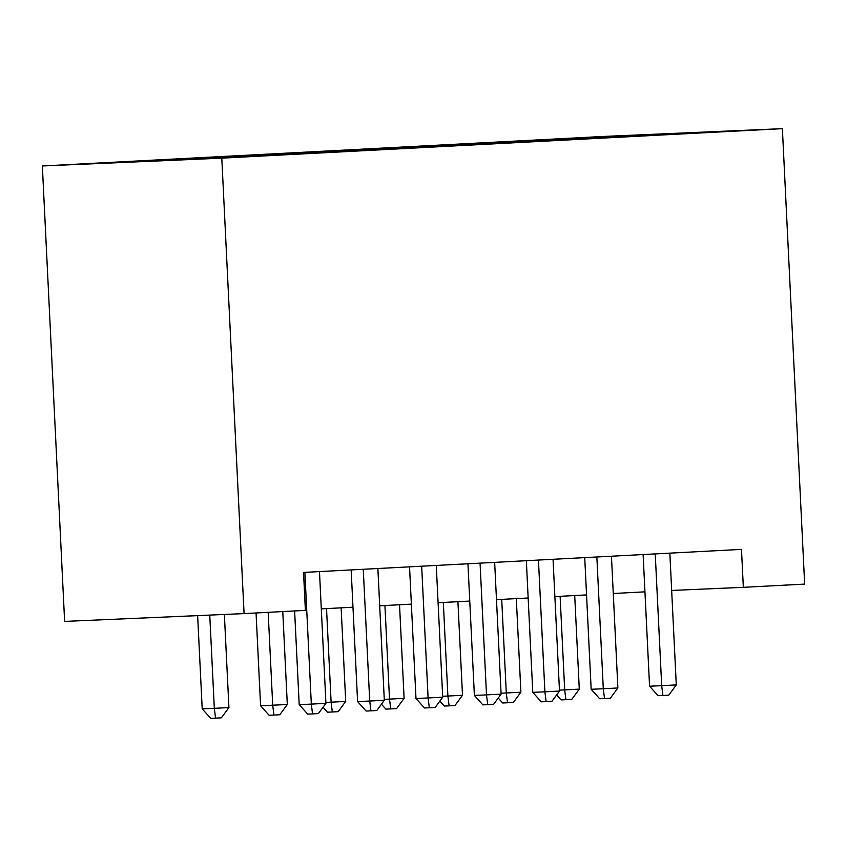<?xml version="1.0" encoding="UTF-8"?>
<svg xmlns="http://www.w3.org/2000/svg" width="847" height="847" viewBox="0 0 847 847"><rect width="100%" height="100%" fill="white"/><g stroke="black" fill="none" stroke-linecap="round" stroke-linejoin="round"><path stroke-width="1.27" d="M256.387 156.229L216.578 158.093L256.387 156.229M221.798 158.156L244.074 613.599L64.626 621.412L42.35 165.97L602.926 136.473L782.374 128.659L221.798 158.156L42.35 165.97M671.66 590.454L743.338 587.331L741.485 549.375L303.533 572.424L305.386 610.38L244.074 613.599M699.4 132.64L737.97 130.83L699.41 132.873M568.866 139.723L568.199 138.781L534.256 140.253L118.569 162.444L290.479 154.376L641.74 135.891M568.199 138.781L632.434 135.404L706.154 132.196L641.92 135.573M743.338 587.331L804.65 584.102L782.374 128.659M321.299 608.877L352.977 607.214M379.7 605.806L411.367 604.133M438.09 602.736L469.767 601.063M496.48 599.655L528.157 597.993M554.88 596.584L586.548 594.922M613.27 593.514L644.948 591.841M534.319 141.544L534.256 140.253M182.804 159.056L183.206 159.628M632.36 136.388L632.434 135.404M643.117 554.552L649.564 686.197L661.687 685.678L655.239 553.917M676.287 684.905L668.749 695.165L662.905 695.472L661.687 685.678L676.287 684.905L669.839 553.144M662.905 695.472L658.055 695.683L649.564 686.197M560.111 596.309L564.684 689.892L579.284 689.13L574.711 595.547M559.454 690.125L564.684 689.892L565.912 699.696L561.063 699.908L556.627 694.953M579.284 689.13L571.746 699.389L565.912 699.696M584.726 557.622L591.164 689.278L603.286 688.749L596.849 556.987M617.887 687.976L610.359 698.235L604.514 698.542L603.286 688.749L617.887 687.976L611.449 556.214M604.514 698.542L599.665 698.754L591.164 689.278M526.336 560.693L532.774 692.348L544.896 691.819L538.448 560.058M559.496 691.046L551.958 701.305L546.124 701.612L544.896 691.819L559.496 691.046L553.049 559.295M546.124 701.612L541.275 701.824L532.774 692.348M467.936 563.774L474.384 695.419L486.506 694.889L480.058 563.128M501.106 694.127L493.568 704.376L487.724 704.683L486.506 694.889L501.106 694.127L494.659 562.366M487.724 704.683L482.875 704.895L474.384 695.419M409.546 566.844L415.983 698.489L428.106 697.96L421.668 566.209M442.706 697.197L435.178 707.457L429.334 707.764L428.106 697.96L442.706 697.197L436.269 565.436M429.334 707.764L424.485 707.976L415.983 698.489M501.71 599.38L506.294 692.973L520.894 692.2L516.31 598.617M501.053 693.195L506.294 692.973L507.512 702.766L502.663 702.978L498.237 698.034M520.894 692.2L513.356 702.459L507.512 702.766M443.32 602.461L447.894 696.043L462.494 695.271L457.92 601.688M442.663 696.266L447.894 696.043L449.122 705.837L444.273 706.049L439.837 701.104M462.494 695.271L454.966 705.53L449.122 705.837M384.93 605.531L389.504 699.114L404.104 698.341L399.53 604.758M384.273 699.347L389.504 699.114L390.732 708.907L385.883 709.119L381.446 704.175M404.104 698.341L396.565 708.6L390.732 708.907M326.529 608.601L331.113 702.184L345.714 701.422L341.129 607.828M325.873 702.417L331.113 702.184L332.331 711.978L327.482 712.189L323.056 707.245M345.714 701.422L338.175 711.671L332.331 711.978M351.156 569.915L357.593 701.57L369.716 701.041L363.268 569.279M384.316 700.268L376.777 710.527L370.944 710.834L369.716 701.041L384.316 700.268L377.868 568.506M370.944 710.834L366.095 711.046L357.593 701.57M256.059 612.974L260.59 705.784L287.313 704.492L282.771 611.566M268.171 612.328L272.713 705.255L273.941 715.059L269.092 715.27L260.59 705.784M287.313 704.492L279.785 714.752L273.941 715.059M294.618 610.941L299.203 704.64L311.325 704.111L304.878 572.35M325.926 703.338L318.387 713.598L312.543 713.905L311.325 704.111L325.926 703.338L319.478 571.587M312.543 713.905L307.694 714.116L299.203 704.64M197.637 615.621L202.2 708.854L214.323 708.336L228.923 707.563L224.37 614.456M209.76 615.091L214.323 708.336L215.551 718.129L210.702 718.341L202.2 708.854M228.923 707.563L221.385 717.822L215.551 718.129"/></g></svg>
